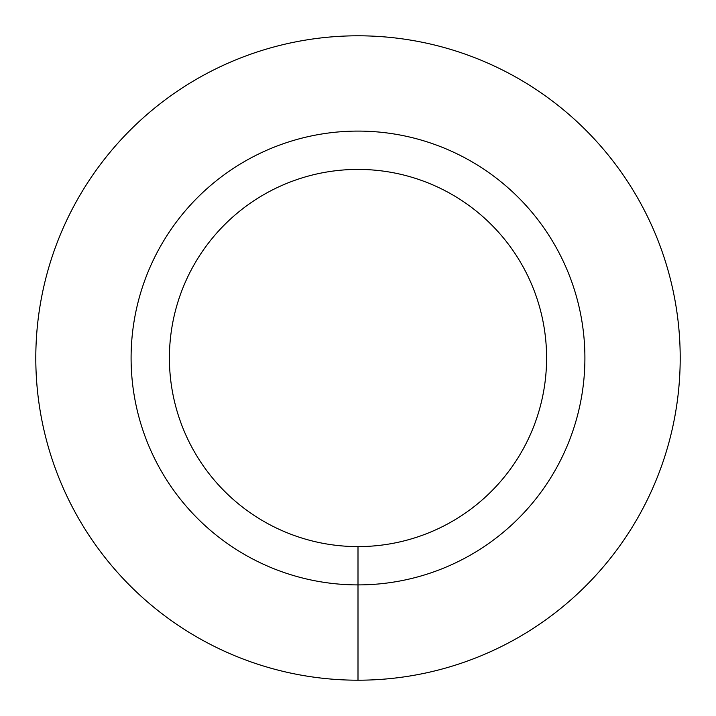 <?xml version="1.0" encoding="UTF-8"?>
<svg xmlns="http://www.w3.org/2000/svg" width="716" height="716" viewBox="0 0 716 716"><rect width="100%" height="100%" fill="white"/><g stroke="black" fill="none" stroke-linecap="round" stroke-linejoin="round"><path stroke-width="1.07" d="M358 680.2A322.2 322.2 0 0 0 637.034 196.9A322.2 322.2 0 0 0 78.966 196.9A322.2 322.2 0 0 0 358 680.2L358 584.9A226.9 226.9 0 0 0 554.506 244.55A226.9 226.9 0 0 0 161.494 244.55A226.9 226.9 0 0 0 358 584.9L358 546.603A188.603 188.603 0 0 0 521.329 263.703A188.603 188.603 0 0 0 194.671 263.703A188.603 188.603 0 0 0 358 546.603"/></g></svg>
